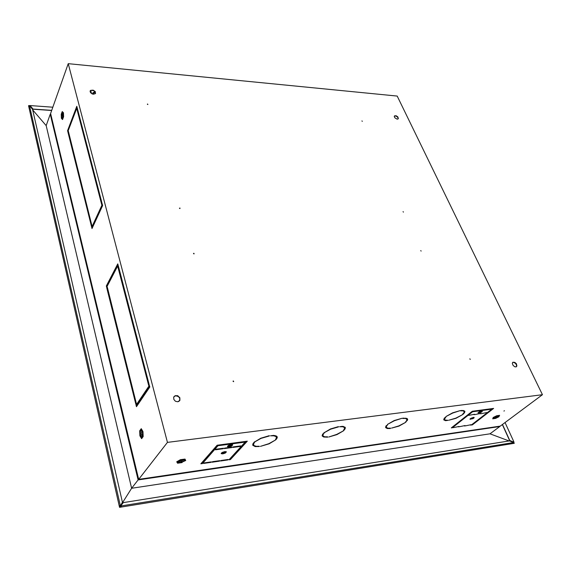 <?xml version="1.0" encoding="UTF-8"?>
<svg xmlns="http://www.w3.org/2000/svg" width="571" height="571" viewBox="0 0 571 571"><rect width="100%" height="100%" fill="white"/><g stroke="black" fill="none" stroke-linecap="round" stroke-linejoin="round"><path stroke-width="0.86" d="M30.042 106.227L30.563 106.12L30.02 105.664L30.213 106.099M502.344 424.553L509.653 440.605L513.193 441.911L509.739 440.427L502.473 424.46M225.352 451.575L225.324 452.325M224.182 451.732L224.339 452.796M222.769 452.189L223.125 453.167M224.31 452.71L223.989 451.782M221.577 452.867L221.591 453.295M226.109 451.675L223.811 452.981L221.241 453.217M224.781 451.625L226.366 451.882L225.295 453.067L222.754 453.888L221.163 453.631L222.233 452.446L224.781 451.625M481.995 411.027L478.12 412.619M481.496 411.041L482.324 411.377L481.146 412.326L478.013 412.983L479.197 411.834L481.496 411.041M232.468 444.595L230.134 445.944L227.536 446.165M231.141 444.531L232.69 444.745L231.933 445.851L229.421 446.793L227.501 446.643L228.257 445.537L231.141 444.531M473.916 417.358L470.097 418.921M473.416 417.38L474.251 417.701L473.095 418.629L469.99 419.285L470.854 418.322L473.416 417.38M93.473 94.222L95.464 93.551L95.307 91.581L93.173 90.125L90.618 90.325L90.047 91.31L90.468 92.602L91.767 93.708L93.473 94.222M90.225 90.746L91.952 90.346L93.687 90.796L95.164 92.01L95.543 93.437M177.724 401.784L179.879 400.399L179.872 397.759L177.717 395.739L175.076 395.717L173.634 397.359L173.841 399.514L175.461 401.263L177.724 401.784M173.905 396.731L175.761 395.803L178.416 396.588L179.765 398.394L179.551 400.878M233.039 381.235L233.56 381.664M233.311 380.921L233.689 381.621L233.075 381.385L233.311 380.921M420.77 250.598L421.134 251.112L420.77 250.598M469.883 358.824L470.247 359.43L469.883 358.824M193.526 253.603L193.99 253.888M193.769 253.253L194.14 253.838L193.576 253.695L193.769 253.253M179.515 208.329L179.944 208.565L179.472 208.187L179.972 208.03L179.929 208.565M361.921 120.916L362.264 121.338L361.921 120.916M403.083 211.613L403.426 212.105L403.083 211.613M147.539 104.001L147.903 104.479L147.361 104.365L147.539 104.001M515.834 366.946L516.933 366.004L516.37 363.763L514.785 362.342L512.915 362.235L512.323 363.392L512.944 365.233L514.535 366.661L515.834 366.946M512.637 362.478L513.979 362.414L515.642 363.527L516.605 365.304L516.341 366.796M397.223 119.161L398.365 118.625L397.83 116.898L396.203 115.749L394.582 115.827L394.304 116.641L394.904 117.854L397.223 119.161M394.361 116.127L395.589 115.963L396.895 116.577L398.044 117.926L398.123 118.946M182.991 459.762L182.898 460.397L181.25 461.218L179.458 461.418L179.094 460.925M182.342 459.819L184.347 460.183L183.377 461.347L180.172 462.431L178.152 462.082L179.344 460.783L182.342 459.819M179.951 462.703L177.652 462.467L177.624 461.761L178.687 460.861L182.563 459.548L184.983 459.983L183.555 461.539L179.951 462.703M177.774 462.653L176.81 461.718M497.641 415.938L494.807 416.973L493.737 418.072L497.305 417.273L498.547 416.23L497.641 415.938M494.35 417.265L496.142 417.016L497.505 415.959M494.336 418.45L497.434 417.38L499.033 415.888L497.469 415.788L494.736 416.844L493.244 418.1L494.336 418.45M499.368 415.381L498.975 416.202M61.925 113.572L61.611 116.277L62.382 118.176L63.074 116.891L63.195 114.571L62.703 112.987L61.925 113.572M63.088 113.879L62.389 115.371L62.931 117.305M63.003 117.911L63.31 113.979L62.439 112.351L61.618 113.9L61.468 116.698L62.146 118.675L63.003 117.911M62.053 112.687L62.553 111.852M142.586 435.387L141.772 435.445L141.244 433.724L141.43 431.883L142.258 431.697M142.165 436.594L141.116 436.558L140.316 434.353L140.359 431.626L141.066 430.448L141.951 431.034L142.522 432.69L142.165 436.594M140.566 430.141L141.165 429.763L141.822 430.163L142.8 432.825L142.75 436.13L141.772 437.564L140.723 436.644L140.073 434.41L140.566 430.141M140.252 430.784L141.401 428.964M504.457 410.756L503.922 411.049L504.457 410.756M91.36 90.382L90.825 90.846M141.915 438.278L140.723 436.644M62.567 114.343L61.754 114.164M62.646 119.31L61.832 118.261M185.489 460.019L184.54 460.868M445.144 420.135L443.724 419.535M444.309 418.129L444.952 420.042L448.149 420.313L445.501 420.677L443.838 419.899L444.252 418.2L445.951 416.937L444.409 419.257L444.188 418.729M387.117 427.993L385.546 427.258M386.224 425.652L386.239 426.965M276.357 437.029L275.094 435.545M277.078 436.637L276.136 438.685M254.602 445.88L252.66 444.788M253.567 442.832L253.374 444.374M323.857 436.544L322.108 435.644M322.915 433.817L322.808 435.309M344.434 427.643L343.357 426.43M345.148 427.322L344.37 429.135M406.738 419.121L405.831 418.108M407.444 418.836L406.788 420.434M463.98 411.356L463.217 410.485M464.666 411.077L464.102 412.483M460.983 410.506L463.538 410.535L464.794 411.27L464.587 412.633L463.124 414.225L462.581 414.296L464.016 412.655L464.123 411.555L462.945 410.87L460.576 410.834L460.983 410.506M403.062 418.108L406.98 418.464L407.623 419.178L407.423 420.356L405.56 421.955L406.73 420.549L406.83 419.257L405.431 418.486L402.669 418.45L403.062 418.108M343.471 430.298L344.556 428.664L344.284 427.458L342.764 426.78L339.545 426.751L342.379 426.316L345.005 427.158L345.184 428.778L344.12 430.206L343.471 430.298M448.97 420.199L455.865 418.143L462.524 414.71L455.972 418.315L448.97 420.199M391.549 428.086L398.822 425.923L405.574 422.376L398.972 426.102L391.549 428.086M387.559 424.795L386.389 426.323L386.396 427.429L387.845 428.2L390.65 428.207L390.271 428.535L387.252 428.535L385.689 427.715L385.853 426.18L387.559 424.795M445.987 416.53L452.617 412.854L460.147 410.613L452.732 413.033L445.987 416.53M387.523 424.381L394.197 420.577L402.155 418.229L394.354 420.763L387.523 424.381M338.553 426.88L330.702 429.185L323.778 432.939L330.488 428.999L338.453 426.608M269.362 435.98L261.018 438.414L254.024 442.311L260.74 438.228L269.269 435.694M259.313 446.543L255.187 446.565L252.767 445.244L253.046 443.503L254.259 442.739L253.453 444.459L254.181 445.658L256.343 446.279L259.22 446.244M275.807 439.841L269.155 443.838L260.383 446.401L268.891 443.66L275.807 439.841M275.607 439.413L276.478 437.757L275.807 436.43L273.709 435.787L270.447 435.837L273.68 435.373L276.55 436.101L277.213 437.829L276.314 439.313L275.607 439.413M327.697 437.143L323.736 437.058L322.18 435.98L322.522 434.345L323.907 433.368L322.9 434.945L323.207 436.137L324.778 436.801L327.59 436.851M343.571 430.72L336.933 434.574L328.675 437.008L336.733 434.403L343.571 430.72M29.542 105.921L120.281 505.299L120.774 505.335L122.408 502.18L32.547 109.339L29.97 106.149L29.121 106.256L28.971 105.585L28.55 105.685L119.539 507.305L119.967 506.698L121.245 506.491L121.359 505.87L513.643 442.504L509.489 440.891L123.265 502.601L121.116 505.406L121.359 505.87M29.371 106.056L28.971 105.585L30.02 105.664M52.853 107.184L30.192 105.535M513.272 441.747L514.243 443.282L119.539 507.305M513.593 442.639L514.214 442.875L513.465 442.996L513.643 442.504M51.725 110.374L33.075 109.054L30.563 106.12M120.774 505.335L120.281 505.299M30.391 106.256L32.904 109.182L51.676 110.51M119.717 505.606L119.967 506.698L131.615 488.276L46.194 125.656L50.262 114.179L50.79 114.214M121.245 506.491L121.116 505.406M138.125 479.897L131.615 488.276L489.989 433.81L499.739 426.544L138.125 479.897L50.262 114.179M32.675 109.91L46.194 125.656M94.95 221.577L95.05 221.983M109.796 280.404L109.939 280.961M140.031 400.185L140.259 401.078M217.18 445.83L216.48 445.922M216.58 446.515L215.874 446.615M95.314 220.791L95.414 221.198M110.189 279.647L110.331 280.204M140.487 399.514L140.716 400.407M215.524 447.014L216.231 446.922M228.821 445.23L232.34 444.759M244.195 443.175L244.809 443.089M479.633 411.62L481.646 411.348M509.089 440.955L489.989 433.81M513.415 442.061L513.936 441.883L505.078 422.519M499.589 426.216L499.739 426.544M118.026 265.422L117.583 265.429M97.777 216.081L97.67 215.674M111.916 276.328L112.351 276.321M117.533 266.371L117.091 266.379M142.372 358.702L144.977 368.73M134.071 326.755L136.576 336.405M126.063 295.985L128.482 305.285M145.255 392.455L146.005 392.591M144.927 394.183L144.699 393.283M141.986 397.288L142.215 398.187M141.123 399.793L140.901 398.901M145.063 392.741L145.812 392.877M141.794 397.58L142.022 398.472M63.574 116.805L63.424 112.794L62.26 111.538L61.254 114.279L61.404 118.268L62.56 119.539L63.574 116.805M61.846 118.297L61.404 118.268M499.061 416.673L495.599 418.4L492.673 418.807L493.201 417.494L496.684 415.752L499.618 415.345L498.897 416.316M182.049 462.56L177.552 463.195L176.725 461.761L180.443 459.691L184.968 459.063L185.753 460.497L181.963 462.217M177.552 463.195L177.395 462.61M492.53 408.572L491.738 409.207L472.545 411.77L452.368 427.772L451.297 427.922L472.296 411.263L452.132 427.265M217.801 445.116L202.213 462.967L201.527 463.067M246.444 441.304L230.213 458.97L229.606 459.055M230.52 458.634L229.92 458.72M202.505 462.631L201.82 462.724M491.71 408.686L491.888 409.079M542.45 394.668L500.239 426.123L138.653 479.376L50.619 113.493L68.256 63.695L397.223 96.106L542.45 394.668L167.41 442.389L68.256 63.695M138.653 479.376L167.41 442.389M453.167 427.658L459.055 426.437L453.167 427.658M465.322 425.916L471.125 424.717L465.322 425.916M232.169 447.057L224.653 448.078L224.182 448.613L231.683 447.593L232.169 447.057M218.008 445.73L202.384 463.588L200.885 463.802L217.101 445.209L247.314 441.19L230.391 459.576L228.942 459.783L245.173 442.104L218.008 445.73L217.829 445.109M472.281 411.27L493.615 408.429L472.353 424.91L471.318 425.06L491.738 409.207L491.51 408.708M480.882 413.761L486.756 412.569L480.882 413.761M474.772 414.589L480.696 413.39L474.772 414.589M468.605 415.424L474.58 414.225L468.605 415.424M223.518 448.228L215.924 449.256L215.46 449.791L223.047 448.763L223.518 448.228M240.719 445.901L233.289 446.907L232.804 447.436L240.234 446.429L240.719 445.901M459.27 426.78L465.115 425.573L459.27 426.78M211.413 461.853L210.963 462.36L203.512 463.424L203.954 462.917L211.413 461.853M219.906 460.64L219.45 461.14L212.077 462.196L212.526 461.689L219.906 460.64M228.314 459.434L227.85 459.94L220.556 460.983L221.013 460.483L228.314 459.434M406.159 421.876L406.01 421.512M141.23 428.678L142.971 431.526L143.185 436.53L141.644 438.649L139.916 435.78L139.709 430.82L141.23 428.678M118.325 265.865L149.209 384.633L148.66 385.446L117.847 266.771L118.325 265.865M149.409 385.411L149.816 386.967L136.44 406.716L136.055 405.189L149.409 385.411M136.383 403.661L135.869 404.425L106.813 287.934L107.262 287.077L136.383 403.661M106.32 285.95L117.797 263.845L118.147 265.187L106.649 287.277L106.32 285.95L106.92 285.935L118.004 264.63M102.316 204.297L102.637 205.546L92.01 228.571L91.703 227.344L102.316 204.297M76.878 108.94L77.256 107.94L102.152 203.676L101.717 204.625L76.878 108.94L77.492 108.854M67.578 130.602L76.828 106.306L77.114 107.398L67.842 131.68L67.578 130.602L68.135 130.638L77.064 107.22M91.553 226.73L67.978 132.222L68.342 131.28L91.96 225.83L91.553 226.73M91.931 225.902L68.57 132.179M102.095 203.797L77.442 108.982M92.388 227.75L102.53 205.139M107.062 286.485L106.92 285.935M136.341 403.726L107.455 287.848M136.912 406.01L136.69 405.125L149.581 386.06M149.138 384.733L118.525 266.643M139.745 401.834L139.517 400.942M109.496 281.803L109.354 281.253M94.643 222.868L94.543 222.462M139.288 402.512L139.067 401.62M109.104 282.559L108.961 282.01M94.279 223.654L94.179 223.247M140.366 435.73L139.916 435.78M140.266 430.755L139.709 430.82M254.752 442.211L254.616 441.768M276.314 439.313L276.121 438.714M324.449 432.854L324.321 432.49M344.12 430.206L343.956 429.756M202.384 463.588L202.213 462.967M245.173 442.104L244.988 441.497M230.391 459.576L230.213 458.97M452.368 427.772L452.146 427.258M472.545 411.77L472.324 411.263M472.353 424.91L472.138 424.417M117.847 266.771L118.468 266.764M136.055 405.189L136.69 405.125M106.813 287.934L107.419 287.92M91.703 227.344L92.288 227.344M67.978 132.222L68.541 132.258M486.149 413.047L485.978 412.676M480.09 413.868L479.918 413.497M473.973 414.696L473.809 414.325M223.047 448.763L222.918 448.314M231.683 447.593L231.555 447.143M240.234 446.429L240.098 445.987M470.54 425.167L470.39 424.817M464.537 426.03L464.387 425.68M458.477 426.894L458.327 426.544M210.963 462.36L210.842 461.932M219.45 461.14L219.328 460.718M227.85 459.94L227.729 459.519M95.343 92.295L93.116 93.401L92.83 94.115M93.116 93.401L92.945 92.773L92.459 94.008M92.945 92.773L94.979 91.767M178.68 401.527L179.922 399.85M178.28 462.724L177.374 462.603M91.574 93.594L90.746 90.568M464.901 411.655L464.666 411.127M407.665 419.407L407.444 418.85M386.26 427.022L386.046 426.473M253.474 444.702L253.288 444.088M277.263 437.115L277.142 436.744M322.865 435.473L322.658 434.888M345.355 427.857L345.17 427.358"/></g></svg>
